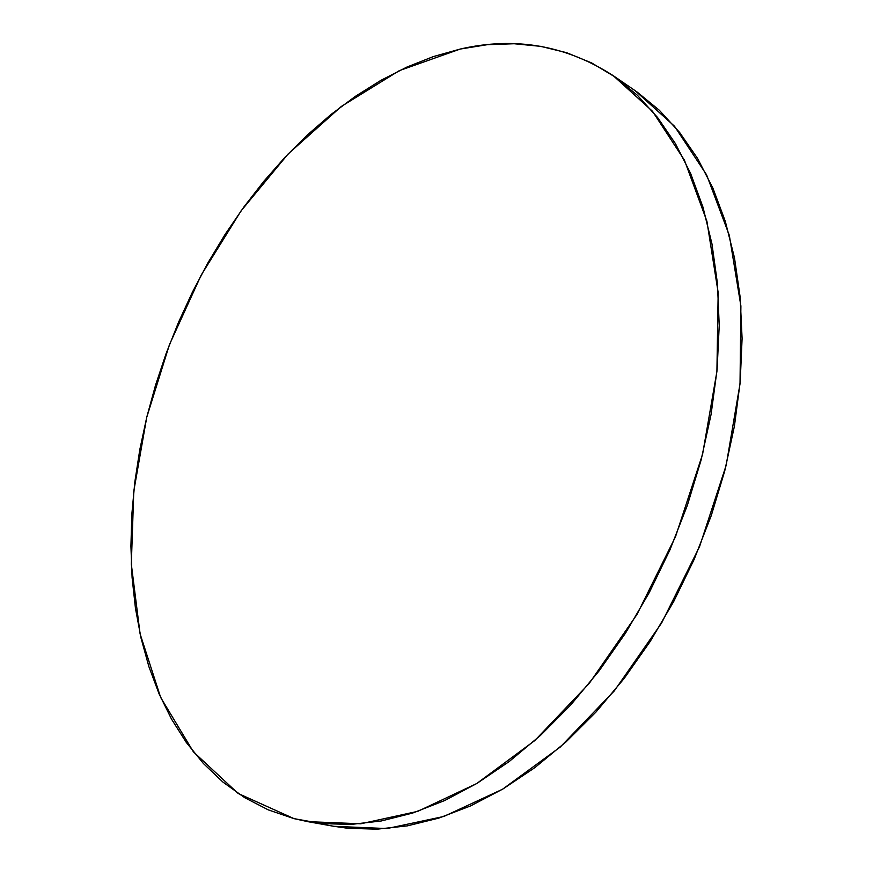 <?xml version="1.0" encoding="UTF-8"?>
<svg xmlns="http://www.w3.org/2000/svg" width="873" height="873" viewBox="0 0 873 873"><rect width="100%" height="100%" fill="white"/><g stroke="black" fill="none" stroke-linecap="round" stroke-linejoin="round"><path stroke-width="1.31" d="M460.235 49.052C514.95 36.426 565.944 45.298 613.228 75.667L652.502 111.297L684.41 160.141L706.901 221.218L718.173 292.641L716.908 371.549L702.579 454.298L675.516 536.688L637.028 614.396L589.21 683.439L534.767 740.577L476.647 783.583L417.785 811.344L360.778 823.785L307.798 821.646L294.037 818.645L238.133 793.459L193.402 751.839L160.676 697.483L140.095 633.896L131.321 564.209L133.776 491.183L146.751 417.25L169.482 344.551L201.183 275.115L241.046 210.906L288.134 153.954L341.354 106.43L399.31 70.648L460.235 49.052L487.232 44.698L514.142 43.737L540.682 46.345L566.588 52.686L591.556 62.9L615.269 77.086L637.388 95.277L657.565 117.495L675.44 143.641L690.685 173.596L702.961 207.119L711.964 243.905L717.453 283.561L719.221 325.585L717.104 369.421L711.069 414.457L701.117 459.995L687.357 505.347L669.984 549.783L649.25 592.603L625.505 633.143L599.162 670.802L570.647 705.046L540.463 735.426L509.09 761.616L477.018 783.365L444.717 800.53L412.634 813.058L381.185 820.991L350.728 824.45L321.591 823.588L294.037 818.645L268.295 809.882L244.527 797.584L222.888 782.044L203.474 763.58L186.342 742.508L171.523 719.134L159.039 693.751L148.89 666.634L141.033 638.076L135.457 608.317L132.096 577.599L130.917 546.16L131.845 514.208L134.835 481.951L139.822 449.562L146.751 417.25L155.536 385.168L166.132 353.5L178.463 322.41L192.464 292.051L208.069 262.609L225.201 234.237L243.785 207.108L263.755 181.388L285.002 157.26L307.438 134.911L330.965 114.516L355.464 96.292L380.792 80.414L406.807 67.112L433.346 56.592L460.235 49.052M308.136 821.711L333.901 826.316L386.946 828.564L443.877 816.451L502.532 789.236L560.313 747.004L614.319 690.859L661.625 622.984L699.589 546.542L726.14 465.429L740.02 383.858L740.893 305.965L729.315 235.339L706.584 174.807L674.502 126.247L635.118 90.65L613.326 75.722M637.159 92.069L659.333 110.271L679.587 132.412L697.56 158.417L712.914 188.153L725.31 221.382L734.477 257.797L740.129 296.995L742.094 338.495L740.206 381.763L734.411 426.166L724.721 471.038L711.233 515.692L694.133 559.429L673.694 601.552L650.232 641.426L624.162 678.452L595.921 712.106L565.966 741.952L534.8 767.673L502.892 789.017L470.722 805.855L438.737 818.121L407.342 825.869L376.896 829.186L347.727 828.27L333.562 826.251"/></g></svg>
